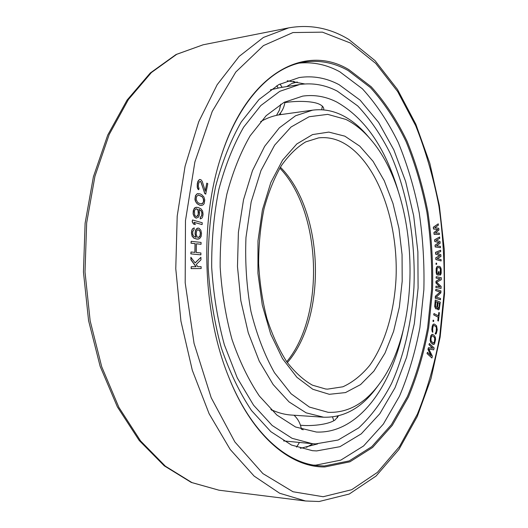 <?xml version="1.0" encoding="UTF-8"?>
<svg xmlns="http://www.w3.org/2000/svg" width="528" height="528" viewBox="0 0 528 528"><rect width="100%" height="100%" fill="white"/><g stroke="black" fill="none" stroke-linecap="round" stroke-linejoin="round"><path stroke-width="0.79" d="M435.996 286.136L435.831 287.489L441.058 288.433L441.104 286.42L436.636 282.196L441.263 279.728L441.309 277.721L436.22 276.692L436.187 278.045L440.2 278.843L436.115 281.193L436.069 282.988L440.009 286.889L435.996 286.136L435.963 287.489M195.934 266.699L190.918 259.789L190.859 257.275L195.162 262.937L200.897 257.334L195.103 262.852M191.222 266.719L191.116 268.613L201.155 268.547L191.268 268.607L191.222 266.719L196.093 266.699L191.07 259.789L191.011 257.268M196.442 243.804L201.043 244.286L201.069 242.425L191.189 241.309L191.156 243.197L195.182 243.639L195.043 252.391L191.017 251.988L190.991 253.876L200.878 254.846L200.911 252.978L196.304 252.516L196.442 243.778L201.043 244.286M191.189 241.309L191.004 243.203L195.03 243.646L194.891 252.377M191.017 251.988L190.832 253.882L200.878 254.846M198.02 228.056L196.937 228.446L195.551 230.65L195.175 233.706L196.04 237.336L193.756 236.24L192.786 234.465L192.727 231.627L194.126 229.409L194.212 227.858L192.667 228.782L191.948 230.201L191.585 232.954L192.265 236.247L194.08 238.194L197.003 239.098L199.551 238.682L201.135 236.518L201.511 233.482L200.845 230.228L199.056 228.281L198.02 228.056L196.112 229.251L195.4 230.663L195.023 233.719L195.868 237.303M194.212 227.858L192.515 228.789L191.796 230.208L191.433 232.967L192.113 236.254L193.928 238.201L196.852 239.111L198.482 239.092M438.233 223.826L433.316 227.238L433.514 229.027L437.752 229.469L433.917 232.597L434.122 234.379L439.421 234.452L439.27 233.125L435.316 233.086L438.926 230.03L438.728 228.261L434.722 227.74L438.379 225.159L438.233 223.826L433.448 227.231L433.646 229.02L437.877 229.462L434.049 232.591L434.247 234.373L439.421 234.452M439.659 236.986L434.63 239.758L434.768 241.553L438.992 242.53L435.052 245.15L435.191 246.946L440.491 247.678L440.392 246.338L436.438 245.797L440.147 243.223L440.009 241.441L436.016 240.418L439.765 238.319L439.659 236.986L434.762 239.752L434.9 241.547L439.118 242.524L435.184 245.144L435.323 246.939L440.491 247.678M440.649 250.219L435.527 252.344L435.607 254.146L439.798 255.658L435.772 257.756L435.851 259.558L441.131 260.944L441.071 259.604L437.131 258.562L440.933 256.476L440.847 254.687L436.894 253.163L440.708 251.559L440.649 250.219L435.653 252.338L435.739 254.146L439.923 255.651L435.897 257.75L435.983 259.552L441.131 260.944M436.075 263.162L435.97 264.29L436.649 264.29L436.616 263.168L436.075 263.162L436.102 264.29L436.649 264.29M437.903 266.237L436.801 266.838L436.161 268.587L436.187 272.87L436.854 274.718L439.052 275.081L439.025 271.715L438.379 271.669L438.392 273.689L437.521 273.629L436.973 272.686L437.158 268.204L437.917 267.59L439.54 267.716L440.299 268.448L440.649 272.059L440.022 275.147L440.557 274.963L441.19 273.214L441.164 268.97L440.504 267.128L439.534 266.376L437.362 266.422L436.504 267.696L436.544 273.781L437.422 274.969L439.052 275.081M438.379 271.669L438.26 273.682M437.89 267.597L439.844 267.98L440.392 269.141L440.022 275.147M436.22 276.692L436.062 278.045L440.075 278.85L435.983 281.193L435.943 282.995L439.85 286.862M435.831 287.489L441.058 288.433M435.25 300.023L434.683 306.511L435.62 308.741L436.63 308.873L437.257 307.989L438.009 309.679L439.256 309.283L440.286 302.181L435.25 300.023L434.815 306.511L435.442 308.385L436.286 308.966M437.164 308.246L437.573 309.322L438.438 309.857M435.877 289.285L435.673 290.631L440.101 292.037L435.362 296.221L435.25 298.234L440.458 299.785L440.53 298.452L436.214 297.125L440.834 292.901L440.946 290.908L435.877 289.285L435.798 290.624L440.227 292.037L435.488 296.221L435.376 298.234L440.458 299.785M433.99 313.54L433.706 314.866L438.187 317.236L437.798 320.74L438.458 321.017L439.382 312.701L438.854 312.418L438.464 315.922L433.99 313.54L433.838 314.866L438.319 317.236L437.93 320.74L438.458 321.017M438.854 312.418L438.346 315.856M433.191 320.133L432.92 321.229L433.58 321.552L433.726 320.456L433.191 320.133L433.052 321.229L433.58 321.552M433.963 324.001L432.795 324.727L432.181 326.462L431.831 329.578L432.201 331.742L432.828 332.317L432.65 328.845L433.184 326.099L433.871 325.373L435.897 326.515L436.537 327.664L436.333 331.333L435.25 333.94L435.805 334.072L436.352 333.485L437.25 329.809L436.583 325.796L434.524 324.146L433.475 324.146L432.584 325.453L432.016 328.416L432.043 330.587L432.828 332.317M433.844 325.387L435.772 326.515L436.405 327.664L436.201 331.327L435.118 333.934L435.805 334.072M432.373 334.33L430.815 335.623L430.162 340.501L430.762 342.454L432.802 344.309L433.976 344.408L434.544 343.88L435.593 339.365L435.29 337.168L434.478 335.782L432.927 334.534L431.878 334.422L430.947 335.63L430.333 338.329L430.888 342.454L433.481 344.507M427.436 352.288L427.027 353.555L431.944 358.017L432.359 356.129L428.782 348.982L433.719 349.859L434.128 347.985L429.376 343.471L429.099 344.725L432.848 348.282L428.452 347.662L428.083 349.345L431.211 355.813L427.436 352.288L427.159 353.555L431.944 358.017M428.789 349.008L433.719 349.859M429.376 343.471L428.967 344.725L432.696 348.256M428.452 347.662L427.951 349.338L430.973 355.595M192.489 219.965L192.185 221.826L193.505 224.096L195.334 224.558L194.014 222.295L202.112 224.598L202.264 222.763L192.489 219.965L192.337 221.819L193.657 224.083L195.334 224.558M194.053 222.361L202.112 224.598M196.594 207.214L194.41 208.065L193.241 210.811L193.116 213.932L194.311 216.889L196.112 218.156L198.29 217.285L199.076 215.985L199.61 213.028L198.944 209.332L201.135 210.751L201.993 212.632L201.907 215.424L200.416 217.404L200.251 218.922L201.821 218.216L202.594 216.922L203.089 214.282L202.6 210.969L200.924 208.791L198.073 207.438L195.492 207.445L193.769 209.352L193.268 213.926L194.462 216.883L196.264 218.15M198.964 209.405L200.983 210.764L201.841 212.645L201.755 215.437L200.264 217.417L200.251 218.922M198.099 193.604L197.043 193.835L195.459 195.644L194.931 199.228L195.32 201.003L197.109 203.729L199.921 205.326L201.782 205.458L203.412 204.626L204.23 203.419L204.752 199.874L203.887 196.944L201.643 194.627L199.815 193.776L197.195 193.822L195.611 195.631L195.076 199.214L195.954 202.171L197.261 203.716L200.072 205.319L201.782 205.458M200.211 181.375L201.26 182.622L204.719 193.538L205.709 194.099L207.788 183.704L206.804 183.137L205.3 191.215L202.283 181.5L201.049 179.83L199.795 179.434L198.772 180.134L197.399 183.856L197.399 187.4L198.739 189.763L199.01 188.311L198.284 186.285L198.574 183.559L199.617 181.579L200.726 181.566L204.871 193.525L205.861 194.086M206.804 183.137L205.207 190.918M199.795 179.434L198 181.078L197.254 183.869L197.248 187.42L197.835 189.037L198.739 189.763M348.83 69.617L371.25 86.803C384.919 101.95 396.825 120.021 406.969 141.016C416.005 163.211 422.981 186.899 427.904 212.078C431.62 237.712 433.178 263.571 432.571 289.648L428.65 327.881C424.017 352.651 417.259 375.718 408.382 397.076L392.297 425.344L372.629 447.44L349.919 461.802L324.951 466.937C290.261 467.636 251.632 435.587 228.367 376.121C202.805 313.111 199.584 222.578 220.605 157.912C247.144 72.343 305.283 43.289 348.83 69.617M438.035 302.643L439.408 303.23L439.065 307.421L438.392 308.464M435.778 301.686L437.27 302.32L436.92 306.524L436.24 307.567M432.201 335.716L434.115 337.055L434.722 338.276L434.452 341.715L433.528 343.121M198.053 229.667L199.815 230.98L200.336 232.96L199.967 236.003L198.284 237.488M196.495 208.824L198.04 210.329L198.231 214.493L196.726 216.48L195.809 216.407L194.66 215.054L194.469 210.87L195.294 209.266L196.634 208.811L197.637 209.484L198.614 212.362L198.079 215.318L197.564 216.084L196.225 216.553M198.462 195.109L201.069 196.027L202.237 196.891L203.28 198.64L203.537 201.287L203.115 202.673L201.26 203.98M312.873 443.744L306.425 447.361M295.627 82.276L293.403 81.312M304.814 83.952L287.225 80.764M317.625 443.916L300.3 448.345M339.108 84.698L360.149 100.175L378.576 122.371L393.862 149.932L405.643 181.513L413.695 215.866L417.872 251.783L418.09 288.103L414.322 323.677L406.6 357.317L395.017 387.783L379.79 413.761L361.251 433.858L339.946 446.688L316.655 450.919L312.437 450.688L291.456 445.038L270.831 431.666L251.559 410.586C239.686 392.878 229.607 371.989 221.324 347.912C214.361 322.43 209.979 295.66 208.177 267.597C207.979 239.481 210.448 212.467 215.582 186.556C222.13 161.951 230.703 140.395 241.289 121.889L259.017 99.495L278.639 84.691L299.165 77.563C312.985 75.504 326.297 77.887 339.108 84.698M299.376 63.089C313.447 61.796 326.951 64.713 339.893 71.841L362.38 88.796C376.088 103.759 388.034 121.631 398.218 142.408C407.273 164.393 414.275 187.856 419.206 212.81C422.935 238.22 424.486 263.848 423.865 289.694L419.899 327.584C415.232 352.136 408.434 374.986 399.505 396.132L383.341 424.109L363.594 445.955L340.811 460.126L315.784 465.148L313.678 465.115M220.499 158.248C238.234 101.548 271.115 67.346 303.574 62.218C319.051 59.789 333.887 62.555 348.097 70.514L370.445 87.595C384.067 102.663 395.941 120.648 406.052 141.544C415.061 163.64 422.017 187.229 426.928 212.302C430.637 237.838 432.188 263.591 431.581 289.562L427.667 327.637C423.047 352.308 416.302 375.276 407.444 396.535L391.406 424.67L371.804 446.642L349.166 460.918L324.291 465.993L317.929 465.683C285.186 462.871 249.962 431.092 228.241 375.797M200.897 257.334L200.957 259.829L196.251 264.502L197.769 266.693L201.115 266.68L201.155 268.547M197.498 229.819L199.373 230.221L200.488 232.954L200.119 235.996L199.65 236.834L198.356 237.501L197.116 236.933L196.205 234.241L196.581 231.185L197.498 229.819M198.66 203.082L197.479 202.224L196.152 199.386L196.594 196.403L198.535 195.083L202.389 196.878L203.702 199.703L203.689 201.274L202.732 203.366L201.346 203.993L198.66 203.082M439.54 303.23L439.19 307.421L438.438 308.484L437.692 306.794L438.042 302.59L439.408 303.23M436.293 307.586L435.481 306.557L435.785 301.627L437.402 302.32L437.045 306.524L436.293 307.586M434.887 340.012L434.326 342.487L433.613 343.147L431.231 341.253L430.954 338.824L431.528 336.343L432.241 335.689L434.617 337.603L434.762 340.012M379.183 384.133L376.451 387.829C361.621 407.953 344.025 417.747 323.671 417.219L306.141 412.837L289.047 401.914L273.134 384.536L259.261 361.178L248.259 332.779L240.834 300.676L237.475 266.554L238.405 232.28L243.527 199.736L252.476 170.623L264.66 146.342L279.299 127.875L295.568 115.764L312.642 110.161C322.707 108.86 332.488 110.537 341.992 115.183C351.193 119.744 359.687 126.588 367.481 135.716L370.471 139.207C419.206 194.753 423.852 325.261 379.183 384.133C364.828 403.59 347.846 412.995 328.231 412.342L309.375 407.048L291.073 393.756L274.474 372.702C264.587 355.073 256.753 334.653 250.958 311.441C246.622 287.206 244.959 262.568 245.969 237.521L251.156 201.967L260.984 170.544L274.633 145.147L291.053 127.01L309.111 116.747L327.703 114.365L345.833 119.407C354.717 123.776 362.927 130.376 370.471 139.207M312.642 110.161L280.685 114.609C273.887 115.546 267.201 117.883 260.614 121.618M270.857 409.484C277.688 412.744 284.526 414.599 291.37 415.054L291.482 415.061M337.359 91.172L357.713 105.93C370.187 119.15 381.084 135.095 390.41 153.76C407.57 192.793 415.734 240.484 413.952 287.344C411.662 322.324 404.085 355.469 391.492 383.625C382.226 401.353 371.309 416.09 358.743 427.852L338.138 440.029L315.671 443.89L312.411 443.705L292.116 438.326L272.171 425.476L253.552 405.174L237.29 377.936L224.367 344.804C217.655 320.265 213.431 294.492 211.695 267.472C211.504 240.405 213.886 214.388 218.843 189.433C225.159 165.739 233.435 144.976 243.665 127.149L260.792 105.574L279.767 91.337L299.633 84.533C312.662 82.639 325.241 84.856 337.359 91.172M301.363 429.119L303.204 429.812M284.869 102.623C294.868 100.868 312.576 100.657 319.73 104.405C322.483 105.791 323.829 107.375 323.756 109.157L323.611 109.91M403.194 330.257C390.997 388.179 357.337 433.831 316.404 432.036L295.561 427.007L276.83 415.015L259.36 396.02C248.615 380.054 239.501 361.218 232.023 339.517C225.746 316.556 221.793 292.439 220.169 267.175C219.991 241.85 222.222 217.516 226.855 194.165C232.769 171.989 240.517 152.552 250.107 135.861L266.178 115.678L284.011 102.386L302.689 96.116C314.398 94.499 325.736 96.459 336.692 101.996C364.894 118.008 385.414 147.754 398.251 191.242M338.494 415.859L335.082 419.932C328.31 424.783 310.477 426.36 300.452 425.212M283.589 440.913L312.411 443.705M299.633 84.533L280.658 87.542L270.402 89.846M350.427 43.025L375.764 63.433L397.69 91.582L415.708 125.743C425.72 150.909 433.448 177.626 438.887 205.907C442.999 234.663 444.734 263.65 444.088 292.868L439.791 335.788C434.709 363.673 427.251 389.77 417.41 414.084L399.491 446.556L377.421 472.369L351.701 489.713L323.162 496.729L293.007 491.753L262.898 473.596L234.874 441.949L211.2 397.736L194.053 343.398L185.183 282.757L185.48 220.625L194.865 162.03L212.243 111.415L235.811 72.019L263.432 45.606L292.941 32.558L322.443 32.155L350.427 43.025M218.995 490.202L191.935 482.585L165.37 466.171L140.573 440.933L118.906 407.392L101.719 366.749L90.149 320.819L85.015 271.979L86.665 222.902L94.941 176.266L109.197 134.501L128.423 99.508L151.371 72.567L176.702 54.311L203.148 44.788L288.684 27.878L263.432 37.442L239.184 56.377L217.18 84.691L198.726 121.77L185.064 166.28L177.197 216.157L175.771 268.752L180.932 321.116L192.317 370.3L209.114 413.728L230.155 449.407L254.12 476.084L279.649 493.244L305.514 500.986L218.995 490.202L191.288 482.434L164.248 465.821L139.174 440.438L117.381 406.883L100.148 366.346L88.572 320.621L83.45 272.039L85.107 223.205L93.403 176.774L107.712 135.115L127.07 100.096L150.275 73.003L176.062 54.509L203.148 44.788M344.83 136.158L359.779 146.17L373.078 161.337L384.259 180.728L392.964 203.392L398.95 228.334L402.052 254.582L402.197 281.16L399.353 307.091L393.584 331.399L385.018 353.074L373.897 371.131L360.565 384.602L345.49 392.581L329.314 394.31L312.814 389.268L296.881 377.282L282.52 358.637L270.699 334.125L262.284 305.085L257.935 273.306L257.981 240.88L262.403 209.946L270.831 182.49L282.586 160.123L296.809 143.959L312.536 134.587L328.832 132.092L344.83 136.158M327.532 389.136L325.578 388.984L312.464 385.183C303.541 380.167 294.961 372.346 286.704 361.706C278.916 349.503 272.323 335.122 266.937 318.556C262.436 301.072 259.67 282.764 258.634 263.644C258.667 244.523 260.469 226.215 264.04 208.712C268.547 192.133 274.349 177.731 281.464 165.502C289.1 154.829 297.205 146.949 305.778 141.86L318.595 137.887C326.027 137.049 333.293 138.23 340.395 141.438C375.725 157.826 398.726 219.714 396.007 278.89C394.132 312.556 384.899 343.933 369.706 365.383C361.64 375.177 352.697 382.312 342.883 386.793L327.532 389.136L325.736 389.004M280.401 167.191C323.902 210.672 327.657 316.153 287.357 362.624M332.548 416.968L333.795 420.71M276.527 115.361L279.338 110.227L280.83 104.188M278.137 88.051L276.85 85.688M288.684 27.878C309.982 24.156 330.033 28.017 348.823 39.461L375.019 60.608L397.485 89.437L415.833 124.219L429.845 163.396L439.355 205.55L444.279 249.374L444.55 293.627L440.141 337.095L431.033 378.51L417.252 416.5L398.878 449.559L376.094 476.025L349.272 494.023L319.156 501.508L305.514 500.986M279.833 168.122C321.605 211.589 325.301 315.401 286.724 361.733M323.565 417.212L291.37 415.054M321.697 109.771L322.344 106.141M297.277 81.972L291.7 83.563L286.717 86.566M280.289 113.256L280.929 114.569M294.914 415.292L294.743 415.912M337.531 417.74L337.187 416.17M272.243 410.131L271.682 410.302M296.551 447.11L299.35 442.589M301.382 429.244C300.538 423.7 298.089 419.027 294.03 415.232M278.909 114.886C282.275 111.203 284.295 106.867 284.981 101.884M282.15 87.285L279.932 84.005"/></g></svg>
